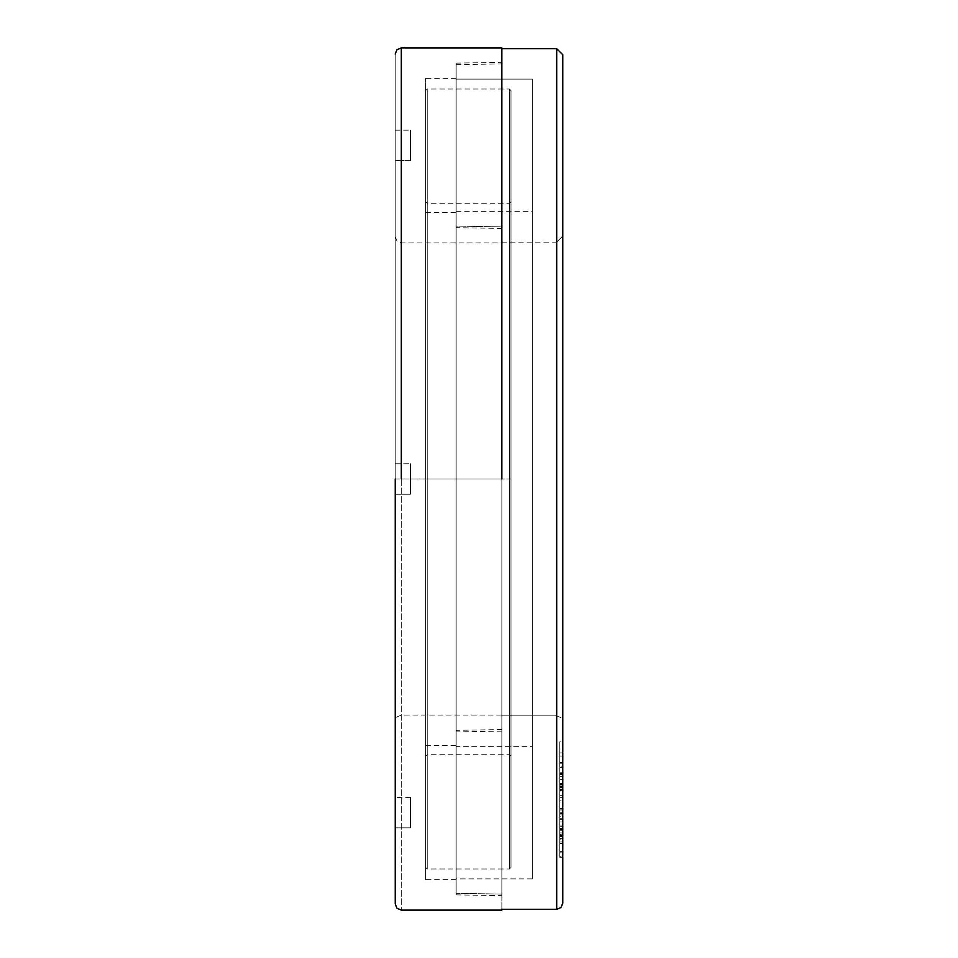 <?xml version="1.0" encoding="UTF-8"?>
<svg xmlns="http://www.w3.org/2000/svg" width="958" height="958" viewBox="0 0 958 958"><rect width="100%" height="100%" fill="white"/><g stroke="black" fill="none" stroke-linecap="round" stroke-linejoin="round"><path stroke-width="0.72" stroke-dasharray="4.79 3.59" d="M501.848 479L456.152 479L501.848 479L501.848 228.447L501.848 729.553L501.848 62.33L501.848 895.67L501.848 479L501.848 895.67L501.848 479L456.152 479L456.152 894.868L456.152 63.132L456.152 894.868L456.152 212.425L456.152 479L456.152 212.425L456.152 479L425.687 479L425.687 78.364L425.687 879.636L425.687 479L425.687 879.636L425.687 479L456.152 479L425.687 479L425.687 745.575L425.687 212.425L425.687 879.636L425.687 78.364L425.687 479L456.152 479L456.152 879.636L456.152 78.364L456.152 479L456.152 78.364L456.152 479L501.848 479L501.848 242.889L501.848 715.111L501.848 479L501.848 715.111L501.848 479L401.306 479L401.306 910.1L401.306 47.9L401.306 479L501.848 479L401.306 479L501.848 479L501.848 47.9L501.848 910.1L501.848 89.034M395.223 479L401.306 479L395.223 479L395.223 904.005L395.223 53.995L395.223 479L401.306 479L401.306 47.9L401.306 910.1L401.306 479L395.223 479L395.223 721.206L395.223 53.995L395.223 721.206L397.007 716.895L401.306 715.111L501.848 715.111M410.455 797.379L395.223 797.379L395.223 827.844L395.223 797.379L395.223 827.844L395.223 797.379L395.223 827.844L410.455 827.844L410.455 797.379L410.455 827.844L410.455 797.379L410.455 827.844L395.223 827.844M395.223 494.232L395.223 463.768L395.223 494.232L395.223 463.768L395.223 494.232L395.223 463.768L395.223 494.232L410.455 494.232L410.455 463.768L410.455 494.232L410.455 463.768L410.455 494.232L395.223 494.232L395.223 463.768L395.223 494.232L410.455 494.232L410.455 463.768L410.455 494.232L410.455 463.768L410.455 494.232L395.223 494.232M395.223 160.621L395.223 130.156L395.223 160.621L395.223 130.156L395.223 160.621L410.455 160.621L410.455 130.156L410.455 160.621L410.455 130.156L410.455 160.621L395.223 160.621M401.306 479L401.306 242.889L401.306 479M456.152 479L456.152 227.657L456.152 479M509.464 479L509.464 203.276L509.464 754.724L509.464 479L509.464 754.724L509.464 479L427.208 479L427.208 754.724L427.208 203.276L427.208 479L427.208 203.276L427.208 479L509.464 479L509.464 868.966L509.464 89.034L509.464 479L509.464 89.034L509.464 479L427.208 479L427.208 89.034L427.208 868.966L427.208 479L427.208 868.966L427.208 479L509.464 479L509.464 754.724L509.464 203.276L509.464 479L509.464 203.276L509.464 479L510.985 479L510.985 90.555L510.985 867.445L510.985 201.755L510.985 756.245L510.985 479L510.985 756.245L510.985 479L509.464 479L509.464 89.034L509.464 868.966L509.464 479L509.464 868.966L509.464 479L510.985 479L510.985 867.445L510.985 90.555L510.985 479L510.985 90.555L510.985 479L509.464 479M425.687 479L425.687 867.445L425.687 90.555L425.687 867.445L425.687 479L425.687 867.445L425.687 479L427.208 479L427.208 868.966L427.208 89.034L427.208 479L427.208 89.034L427.208 479L425.687 479L425.687 756.245L425.687 201.755L425.687 479L425.687 201.755L425.687 479L427.208 479L427.208 203.276L427.208 754.724L427.208 479L427.208 754.724L427.208 479L425.687 479M562.777 903.25L562.777 54.75L562.777 903.25M562.777 828.371L562.777 787.213L562.777 836.765L562.777 828.371L559.735 828.371L559.735 829.724L562.777 829.724L562.777 828.371L562.777 838.358L562.777 787.213L562.777 828.371L559.735 828.371L559.735 787.668L562.777 787.668L559.735 787.213L562.777 787.213L559.735 787.213L559.735 836.37L562.777 836.37L559.735 836.765L562.777 836.777L562.777 786.817L562.777 857.29L562.777 772.256L562.777 836.777L562.777 774.615L559.735 774.615L559.735 819.389L559.735 781.249L562.777 781.249L562.777 857.29L562.777 788.973L562.777 808.384L559.735 808.384L559.735 788.973L562.777 788.973L559.735 788.973L562.777 789.536L559.735 789.536L559.735 857.29L562.777 857.29L559.735 857.29L562.777 856.739L559.735 856.739L559.735 774.615L562.777 774.615L562.777 772.256L562.777 830.802L562.777 781.249L559.735 781.249L559.735 783.596L562.777 783.596L559.735 783.596L559.735 830.802L562.777 830.802L559.735 830.802L559.735 828.694L562.777 828.694L559.735 828.694L559.735 821.988L562.777 821.988L559.735 821.988L559.735 772.256L562.777 772.256L559.735 772.256L559.735 821.353M562.777 851.363L562.777 841.986L562.777 852.788L562.777 851.363L559.735 851.363L559.735 841.986L562.777 841.986L562.777 852.788L562.777 841.986L559.735 841.986L559.735 843.411L562.777 843.411L559.735 843.411L559.735 852.788L562.777 852.788L559.735 852.788L559.735 851.363L562.777 851.363M562.777 236.027L562.777 721.973L562.777 236.027L562.777 721.973L562.777 236.027L556.694 242.123L556.694 715.877L556.694 242.123L556.694 715.877L501.848 715.877L501.848 242.123L501.848 715.877L556.694 715.877L556.694 242.123L562.777 236.027M562.777 810.001L562.777 752.928L562.777 839.771L562.777 763.215L562.777 810.001L559.735 810.001L559.735 752.928L562.777 752.928L562.777 756.09L559.735 756.09L562.777 756.09L562.777 810.001L562.777 763.215L559.735 763.215L559.735 810.001L562.777 810.001M562.777 749.168L562.777 762.879L559.735 762.879L559.735 767.442L559.735 762.879L562.777 762.879L562.777 767.442L559.735 767.442L559.735 745.54L559.735 797.607L559.735 745.54L559.735 767.442L562.777 767.442L562.777 745.54L562.777 797.607L559.735 797.607L559.735 800.828L559.735 795.332L562.777 795.332L559.735 795.332L559.735 809.881L559.735 762.556L559.735 809.881L559.735 795.332L559.735 800.828L562.777 800.828L562.777 745.54L562.777 809.881L562.777 795.332L562.777 800.828L559.735 800.828L559.735 797.607L562.777 797.607L562.777 748.976L559.735 748.976L559.735 762.556L562.777 762.556L559.735 762.556L559.735 760.784L562.777 760.784L562.777 762.556M562.777 832.957L562.777 784.47L562.777 834.394L562.777 832.957L559.735 832.957L559.735 784.47L562.777 784.47L562.777 834.394L562.777 784.47L559.735 784.47L559.735 785.895L562.777 785.895L559.735 785.895L559.735 834.394L562.777 834.394L559.735 834.394L559.735 832.957L562.777 832.957M562.777 786.207L562.777 832.119L562.777 786.207L559.735 786.207L559.735 784.662L562.777 784.662L562.777 832.382L559.735 832.382L559.735 786.207L562.777 786.207M456.152 893.311L456.152 64.689L456.152 893.311L456.152 64.689L456.152 893.311L501.848 894.101L501.848 63.899L501.848 894.101L501.848 63.899L501.848 894.101L456.152 893.311M456.152 79.131L456.152 878.869L456.152 79.131L456.152 878.869L456.152 79.131L532.313 79.131L532.313 878.869L532.313 79.131L532.313 878.869L532.313 79.131L456.152 79.131M456.152 746.342L456.152 211.658L456.152 746.342L456.152 211.658L456.152 746.342L532.313 746.342L532.313 211.658L532.313 746.342L532.313 211.658L532.313 746.342L456.152 746.342M456.152 226.088L456.152 731.912L456.152 226.088L456.152 731.912L456.152 226.088L501.848 226.89L501.848 731.11L501.848 226.89L501.848 731.11L501.848 226.89L456.152 226.088M556.694 48.666L556.694 909.334L556.694 48.666M501.848 48.666L501.848 909.334L501.848 48.666M501.848 715.877L501.848 242.123L501.848 715.877M562.777 763.215L562.777 766.172L559.735 766.172L559.735 763.215L562.777 763.215M562.777 766.172L562.777 826.323L559.735 826.323L559.735 766.172L562.777 766.172M562.777 826.323L562.777 773.369L559.735 773.369L559.735 826.323L562.777 826.323M562.777 773.369L562.777 776.531L559.735 776.531L559.735 773.369L562.777 773.369M562.777 776.531L562.777 839.771L559.735 839.771L559.735 776.531L562.777 776.531M562.777 839.771L562.777 835.388L559.735 835.388L559.735 839.771L562.777 839.771M562.777 835.388L562.777 774.04L559.735 774.04L559.735 835.388L562.777 835.388M562.777 774.04L562.777 821.09L559.735 821.09L559.735 774.04L562.777 774.04M562.777 821.09L562.777 816.18L559.735 816.18L559.735 821.09L562.777 821.09M562.777 816.18L562.777 752.928L559.735 752.928L559.735 816.18L562.777 816.18M559.735 752.928L559.735 839.771L559.735 752.928M559.735 745.54L559.735 741.875L562.777 741.875L562.777 745.54M559.735 762.879L559.735 749.168L559.735 762.879M559.735 809.881L562.777 809.881M559.735 776.615L559.735 793.14L559.735 767.154L562.777 767.154L562.777 802.66L559.735 802.66L559.735 791.021L562.777 791.021L559.735 791.021L559.735 801.463M562.777 801.463L562.777 776.615M559.735 762.556L559.735 749.168M562.777 821.353L562.777 821.988M559.735 821.988L559.735 781.249L559.735 818.132L562.777 818.156L559.735 818.156L559.735 836.777L559.735 836.059L562.777 836.059L562.777 836.777L559.735 836.777L559.735 818.156L559.735 857.29L559.735 788.973L559.735 808.384L562.777 808.384L562.777 836.059L559.735 836.059L559.735 819.03L562.777 819.03L559.735 819.03L559.735 786.817L562.777 786.817L559.735 786.817L559.735 787.5L562.777 787.5L559.735 787.5L559.735 813.665L562.777 813.665L559.735 813.665L559.735 786.817L559.735 836.777L562.777 836.765L562.777 829.197L562.777 836.765L559.735 836.765L559.735 829.197L562.777 829.197L559.735 829.197L559.735 838.358L559.735 836.19L562.777 836.19L559.735 836.19L559.735 828.371L559.735 836.765L559.735 787.213L559.735 828.371M559.735 784.47L559.735 834.394L559.735 784.47M559.735 841.986L559.735 852.788L559.735 841.986M562.777 790.326L562.777 784.662L559.735 784.662L559.735 790.326L562.777 790.326L559.735 790.326L559.735 779.584L559.735 814.899L562.777 814.899L562.777 790.326M562.777 813.174L562.777 825.113L562.777 814.899L559.735 814.899L559.735 825.113L559.735 813.174L562.777 813.174L559.735 812.803L562.777 813.174M562.777 808.492L562.777 787.644L559.735 787.644L559.735 786.506L562.777 786.506L562.777 808.492L559.735 808.492L562.777 808.492L562.777 787.644L562.777 808.492M559.735 787.644L559.735 808.492L559.735 787.644L559.735 808.492L559.735 787.644L562.777 787.644M562.777 832.119L562.777 812.803L559.735 812.803L559.735 832.119L559.735 781.704L559.735 832.119M395.223 236.794L397.007 241.105L401.306 242.889L501.848 242.889M456.152 78.364L425.687 78.364M456.152 879.636L425.687 879.636M425.687 745.575L456.152 745.575M425.687 212.425L456.152 212.425M395.223 463.768L410.455 463.768L395.223 463.768M395.223 130.156L410.455 130.156M456.152 63.132L501.848 62.33M456.152 894.868L501.848 895.67M501.848 729.553L456.152 730.343M501.848 228.447L456.152 227.657M510.985 201.755L509.464 203.276L427.208 203.276L425.687 201.755M510.985 756.245L509.464 754.724L427.208 754.724L425.687 756.245M510.985 867.445L509.464 868.966L427.208 868.966L425.687 867.445M510.985 90.555L509.464 89.034L427.208 89.034L425.687 90.555M501.848 242.123L556.694 242.123M532.313 878.869L456.152 878.869M456.152 211.658L532.313 211.658M556.694 715.877L560.993 717.662L562.777 721.973M456.152 64.689L501.848 63.899M501.848 731.11L456.152 731.912M562.777 819.389L559.735 819.389M562.777 826.143L559.735 826.143M562.777 838.358L559.735 838.358M562.777 779.584L559.735 779.584M562.777 825.113L559.735 825.113"/><path stroke-width="1.44" d="M501.848 479L501.848 47.9L501.848 479M395.223 721.206L395.223 797.379M395.223 479L395.223 904.005L395.223 479M401.306 479L401.306 47.9L401.306 479M562.777 54.75L562.777 903.25L562.777 54.75L556.694 48.666L501.848 48.666L556.694 48.666L556.694 909.334L556.694 48.666L562.777 54.75M501.848 910.1L401.306 910.1L397.007 908.316L395.223 904.005M501.848 47.9L401.306 47.9L397.007 49.684L395.223 53.995M562.777 903.25L560.993 907.549L556.694 909.334L501.848 909.334"/></g></svg>
